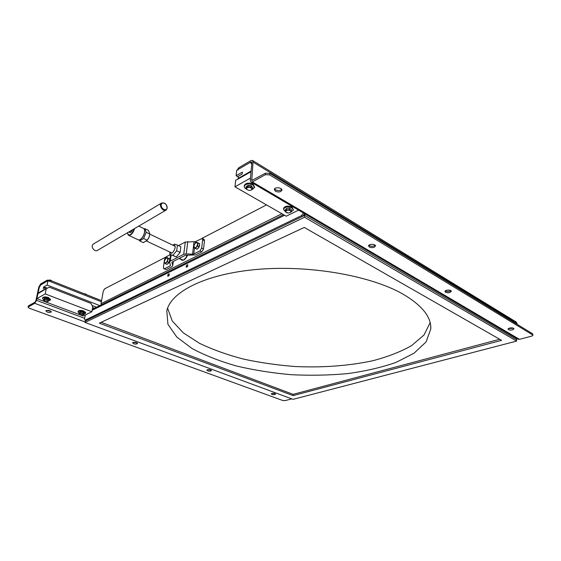 <?xml version="1.0" encoding="UTF-8"?>
<svg xmlns="http://www.w3.org/2000/svg" width="561" height="561" viewBox="0 0 561 561"><rect width="100%" height="100%" fill="white"/><g stroke="black" fill="none" stroke-linecap="round" stroke-linejoin="round"><path stroke-width="0.84" d="M304.679 213.72L302.695 216.287L301.53 215.613L303.522 213.04M301.53 215.613L85.321 320.043L86.387 320.436L302.695 216.287M187.234 266.931L187.858 265.591M187.865 265.57L187.598 264.715C186.357 265.143 185.95 266.005 186.371 267.288L187.865 265.57M168.77 275.9L169.296 274.743M169.303 274.666L169.057 273.81C167.879 274.259 167.487 275.1 167.893 276.335L169.303 274.666M85.286 314.973L84.592 318.704L84.893 320.079L85.321 320.043M86.387 320.436L84.921 320.093M516.962 338.606L516.492 339.587M516.393 338.269L516.492 339.538L304.686 215.333L85.314 320.955L85.041 322.442L293.059 399.341L516.611 341.095L304.581 217.233L85.041 322.442M85.44 320.289L85.314 320.955L304.686 215.333L304.581 217.233M304.77 213.776L304.686 215.333L516.492 339.538L516.611 341.095M167.599 308.171L172.22 320.92L183.223 332.792L199.492 343.311C212.521 349.559 227.135 354.804 243.341 359.054C260.129 362.679 277.492 365.176 295.423 366.536C322.792 367.764 348.486 365.856 372.49 360.814C387.567 356.887 400.596 351.824 411.592 345.625L424.046 334.959L430.14 322.687M402.567 293.887C370.463 275.598 309.223 264.813 257.134 269.42C204.94 273.971 170.712 291.993 166.792 310.899L167.935 324.3L176.806 337.063L192.107 348.549C204.989 355.436 219.828 361.27 236.637 366.045C254.175 370.162 272.443 373.051 291.461 374.713C310.57 375.653 329.279 375.281 347.589 373.612C365.358 371.186 381.48 367.462 395.954 362.441L414.025 353.234L426.115 341.901L430.792 328.9C431.367 316.923 421.956 305.247 402.567 293.887M184.878 353.696L186.357 354.257M261.566 382.49L262.829 382.96M224.772 368.675L226.132 369.187M141.477 337.406L143.09 338.017M236.104 175.733L236.658 170.313L250.052 162.48L251.784 163.742L251.118 171L238.152 178.426L238.376 176.224L242.191 174.022L242.38 172.101L236.104 175.733L238.292 177.01M238.741 178.77L238.152 178.426M250.052 162.48L251.798 163.546M47.433 288.151L45.385 287.358L45.013 289.118L45.364 289.252M92.628 307.498L94.493 308.22M45.013 289.118L38.057 293.101L38.583 293.305M45.385 287.358L43.295 288.564L43.618 287.036L47.082 285.037L99.774 305.612M43.618 287.036L45.006 287.576M101.394 301.755L48.001 280.689L47.082 285.037M48.001 280.689L40.715 284.946L39.284 287.428L38.057 293.101M96.562 307.204L92.074 305.457M36.858 298.627L83.196 315.997L91.857 311.741L45.196 293.922L36.858 298.627L37.931 293.669L46.297 288.719L45.196 293.922M91.857 311.741L92.768 306.699L90.889 303.375L49.34 287.197L46.297 288.719M238.635 178.714L251.048 171.729L250.465 178.082L234.982 186.82L286.236 216.209L298.585 210.137M237.534 179.232L235.641 180.319L234.982 186.82M237.513 179.429L238.011 179.19M101.162 304.925L101.057 303.655L281.903 213.72M266.517 204.898L201.96 238.362M165.607 257.211L104.676 288.796L103.259 291.18L101.057 303.655M181.035 259.448L181.771 260.213L183.692 260.08C185.305 259.168 186.582 257.513 187.535 255.094M182.08 259.848L182.43 260.388M178.082 259L179.064 258.579M251.875 162.662L250.83 162.024L251.609 161.947L251.868 162.781L250.262 180.298L250.83 182.045L252.373 181.925L519.437 339.335L531.8 336.102L532.95 335.303L532.564 333.739L532.95 335.268M269.61 174.864L265.353 174.688L265.472 173.181L269.729 173.363L269.61 174.864L532.662 334.924M275.465 191.259L274.322 189.457C274.581 186.729 282.513 187.549 281.888 190.235C280.724 192.114 278.586 192.458 275.465 191.259M281.713 189.38C280.114 190.74 278.067 190.88 275.577 189.786L274.595 188.847M369.369 247.057L368.584 245.893C368.605 243.719 375.8 243.853 375.442 246.027C374.334 247.717 372.308 248.053 369.369 247.057M375.162 245.283C373.528 246.461 371.599 246.595 369.39 245.69L368.879 245.276M445.497 292.288L444.936 291.51C444.831 289.757 451.451 289.574 451.254 291.334C450.167 292.814 448.253 293.13 445.497 292.288M450.869 290.675C449.2 291.657 447.398 291.776 445.455 291.012L445.28 290.893M513.427 328.255L508.455 328.55M516.148 321.993L517.039 323.494L253.046 162.094L251.735 180.502L265.472 173.181M532.564 333.739L269.729 173.363M508.455 329.693L508.042 329.146C507.873 327.722 514.037 327.4 513.925 328.844C512.852 330.127 511.029 330.408 508.455 329.693M252.373 181.925L265.353 174.688M519.437 339.335L517.845 339.125L250.907 182.087M250.83 162.024L238.537 169.212L237.843 170.074M237.969 168.833L238.684 167.795L250.963 160.586L252.52 160.439L516.225 322.042M253.046 162.094L252.52 160.439M517.039 323.494L517.102 324.307M28.302 306.103L28.064 307.183L29.214 308.199L282.758 400.512L285.058 400.631L291.79 398.871M39.67 286.762L40.308 285.191L46.949 281.299L47.187 280.163L40.546 284.062L38.835 287.036L35.876 300.689L35.013 302.183L28.541 305.801M46.177 310.542C48.793 310.121 50.525 310.605 51.374 311.993C49.137 312.898 47.299 312.526 45.862 310.871L46.177 310.542M51.03 311.306L46.437 310.436M132.985 342.441C135.334 342.084 136.863 342.462 137.571 343.577C135.622 344.461 133.946 344.209 132.557 342.827L132.985 342.441M137.165 342.953L133.125 342.392M207.374 369.776C209.512 369.482 210.88 369.783 211.483 370.688C209.751 371.522 208.208 371.354 206.855 370.183L207.374 369.776M210.999 370.106L207.444 369.755M274.995 393.668L271.868 393.457M271.84 393.471C273.796 393.219 275.037 393.464 275.556 394.201C273.992 394.972 272.555 394.867 271.244 393.878L271.84 393.471M28.295 306.944L34.761 303.333L36.486 300.345L84.662 318.332M39.445 286.678L36.486 300.345M47.187 280.163L50.16 280.304L101.415 300.584L101.422 301.587M50.16 280.304L49.922 281.447L101.218 301.685M170.467 254.554L166.14 256.798L164.52 259.463L163.405 267.394L163.791 268.761L166.294 269.539L163.833 268.782M164.464 268.712L170.116 265.872L170.278 264.68M171.14 254.862L170.271 261.16L169.555 261.931L170.46 265.29L170.116 265.872M170.271 261.16L183.72 254.315L185.312 242.036L178.496 245.613M185.312 242.036L195.305 241.672L202.248 238.439L202.661 239.785L201.68 248.06L203.531 248.972L204.499 240.704L202.661 239.785M187.802 241.602L186.231 253.902L183.72 254.315M186.231 253.902L192.521 254.189L194.05 241.889M194.513 248.074L193.783 253.986L192.521 254.189M193.783 253.986L199.933 250.893L201.68 248.06M204.036 239.337L204.499 240.704M203.531 248.972L201.792 251.798L199.933 250.893M201.792 251.798L195.516 254.932L185.467 255.262L172.241 261.959L171.89 262.555L172.76 265.486L173.307 261.419M166.294 269.539L172.059 266.657L172.76 265.486M132.648 229.708C131.113 232.605 129.949 233.292 129.156 231.763M134.261 228.762C131.8 234.428 129.619 236.16 127.726 233.944L127.564 232.696M134.682 228.516C132.964 233.278 130.93 235.536 128.574 235.29L127.789 234.218M143.616 228.488L144.535 229.708L144.584 232.1C143.714 235.915 142.059 238.488 139.633 239.828L138.251 239.828L128.679 235.34M144.605 230.003L144.647 232.275C143.854 235.802 142.319 238.257 140.047 239.638M93.617 243.902L93.231 244.133C90.076 246.244 94.704 252.639 97.656 250.262L165.818 210.228M167.178 208.236C166.638 204.022 164.738 202.304 161.463 203.082C158.279 205.228 163.251 212.458 166.203 210.003L167.178 208.236M167.073 207.843C167.669 203.994 161.792 200.943 161.231 204.849C160.628 208.741 166.554 211.749 167.073 207.843M147.396 240.031L148.995 237.52L149.549 235.55M148.476 230.424L144.85 228.671L146.183 232.324L149.829 234.07L148.476 230.424M149.829 234.07L148.967 237.345L147.255 240.22L143.595 238.495L139.703 240.935L139.121 239.961M143.595 238.495L146.183 232.324M144.149 228.909L144.85 228.671M147.255 240.22L143.357 242.647L139.703 240.935M187.044 255.753L186.799 256.265M178.987 258.544L183.279 260.255L185.572 258.158L187.318 255.087M179.254 258.411L183.279 260.255M185.838 255.129L187.065 255.711M179.892 258.663L180.256 257.899M173.37 245.43C178.195 243.951 172.08 256.875 170.165 252.191M172.879 255.374L176.322 256.987L169.899 254.287L172.879 255.374L176.673 250.767L177.43 245.101L174.422 244.084L173.012 245.255M169.899 254.287L169.822 252.029M176.322 256.987L180.109 252.401L180.852 246.749L177.43 245.101M176.673 250.767L180.109 252.401M129.311 231.672L129.339 231.798C130.124 232.941 131.176 232.275 132.494 229.8M129.339 231.798L129.5 232.436M293.087 395.617L99.29 323.157L304.272 227.443L501.576 340.345L293.087 395.617L293.158 394.348L499.69 339.265M101.176 322.28L293.158 394.348M291.51 211.209L290.493 210.698L290.914 212.198L291.601 209.765L289.602 208.313L289.504 209.765L286.327 209.884L285.738 210.88L287.905 210.038L290.493 210.698L289.504 209.765M287.183 212.871L288.747 213.026L286.166 212.374L287.183 212.871M286.166 212.374L285.738 210.88L285.17 211.441L286.166 212.374M290.914 212.198L288.747 213.026L290.914 212.198M285.17 211.441L285.269 210.003L286.426 208.44L286.327 209.884M286.426 208.44L289.602 208.313M246.994 186.091L246.524 186.792M251.244 186.035L247.899 185.663M246.588 186.406L247.815 185.453M248.067 185.382L251.111 185.712M251.363 185.845L252.31 187.009M246.651 189.408L249.056 190.481L246.651 189.408L246.833 187.795L249.442 187.255L251.847 188.342L251.132 187.22L247.787 186.855L245.928 188.293L246.651 189.408M252.604 189.015L251.847 188.342L251.651 189.948L252.604 189.015L252.738 187.535L251.272 185.733L251.132 187.22M251.651 189.948L249.056 190.481L251.651 189.948M247.787 186.855L247.927 185.368L246.069 186.813L245.928 188.293M247.927 185.368L251.272 185.733M248.053 187.297L247.745 186.904M44.571 299.651L44.985 299.904M44.256 298.824L44.74 298.466L44.501 299.63L43.66 300.423L44.445 301.103L44.046 300.198L45.714 299.918L47.776 300.542L46.998 299.862L44.501 299.63M44.768 298.459L46.037 298.382L48.604 299.539M43.66 300.423L43.905 299.251L44.754 298.452L47.243 298.683L48.877 299.707L48.632 300.878L47.776 300.542L48.169 301.446L46.5 301.72L44.494 301.131M44.964 299.904L44.536 299.644M47.243 298.683L46.998 299.862M47.783 301.643L48.632 300.878M51.647 280.893L49.424 280.03M51.458 280.444L49.564 279.946M79.844 313.389L79.122 313.48L79.543 314.146L79.844 313.389L81.801 313.375L83.449 314.118L83.035 313.452L80.623 312.961L79.844 313.389M79.122 313.48L79.339 312.33L80.84 311.818L83.245 312.302L84.136 313.304L83.926 314.448L83.449 314.118L83.147 314.868L79.886 314.412M80.84 311.818L80.623 312.961M83.245 312.302L83.035 313.452M82.881 314.938L83.926 314.448M86.422 294.651L85.384 293.859L84.353 293.838M86.24 294.209L84.409 293.768M164.422 260.83L164.226 262.492L165.467 263.705L166.287 262.639L164.632 263.004L164.324 261.3L165.853 258.291L167.508 257.92L167.725 260.087L168.349 258.614L167.094 257.422L165.271 258.986M167.725 260.087L166.287 262.639L167.536 261.763L167.725 260.087M168.349 258.614L169.857 259.308L167.094 257.422M169.857 259.308L169.043 262.457L167.536 261.763M169.043 262.457L166.975 264.392L165.467 263.705M167.059 262.043L167.213 261.398M169.156 258.642L169.653 259.126M169.787 259.582L169.808 260.136M169.717 260.781C169.226 262.534 168.433 263.628 167.325 264.07M197.079 242.443L196.469 242.184L195.179 243.285L193.924 245.746L195.179 243.285L197.079 242.443L197.654 244.386L196.329 247.177L197.619 246.076L198.117 242.913L197.079 242.443M195.466 248.488L196.329 247.177L194.429 248.004L196.995 249.231L193.826 247.738L194.429 248.004L193.924 245.739L193.826 247.738M197.654 243.306L197.991 242.934L197.311 242.604M197.619 246.076L199.148 246.826L199.646 243.67L198.117 242.913M199.148 246.826L196.995 249.231M199.576 244.098C199.751 246.139 198.98 247.745 197.269 248.923M252.001 189.646L254.603 187.57L252.934 184.983C248.705 183.335 245.809 183.756 244.245 186.238C244.112 187.353 244.834 188.307 246.412 189.099M254.631 187.276L253.011 184.106C248.789 182.458 245.893 182.872 244.33 185.361L244.301 185.663M291.005 212.058L293.424 210.066L291.979 207.886C287.842 206.343 285.009 206.771 283.473 209.176L285.29 211.574M293.438 209.821L292.036 207.03C287.898 205.487 285.065 205.922 283.536 208.327L283.515 208.58M83.989 314.132L85.531 313.333L83.722 311.664C80.805 310.808 78.898 310.892 78.014 311.916L79.157 313.297M85.553 313.227L85.658 312.659L83.848 310.99C80.931 310.135 79.031 310.219 78.147 311.243L78.126 311.348M48.604 300.92L50.336 300.1L48.323 298.242C45.343 297.351 43.407 297.421 42.517 298.452L43.751 299.974M50.364 299.988L50.483 299.413L48.463 297.547C45.49 296.657 43.555 296.727 42.664 297.765L42.643 297.877M284.588 215.263L92.123 310.282M238.684 167.795L238.537 169.212M251.454 179.625L252.674 180.347M85.132 321.979L34.761 303.333M195.305 241.672L195.095 243.39M92.299 309.314L283.501 214.639M430.722 326.144L430.792 328.9M237.892 169.59L237.99 168.658M28.064 307.183L28.316 306.047M170.565 254.596L169.555 261.931M204.085 239.365L202.248 238.439M138.728 226.139L143.714 228.537M93.231 244.133L161.463 203.082M175.067 246.244L149.822 234.14M171.869 252.997L146.505 241.048M244.33 185.361L244.245 186.238M283.536 208.327L283.473 209.176M78.147 311.243L78.014 311.916M42.664 297.765L42.517 298.452"/></g></svg>
